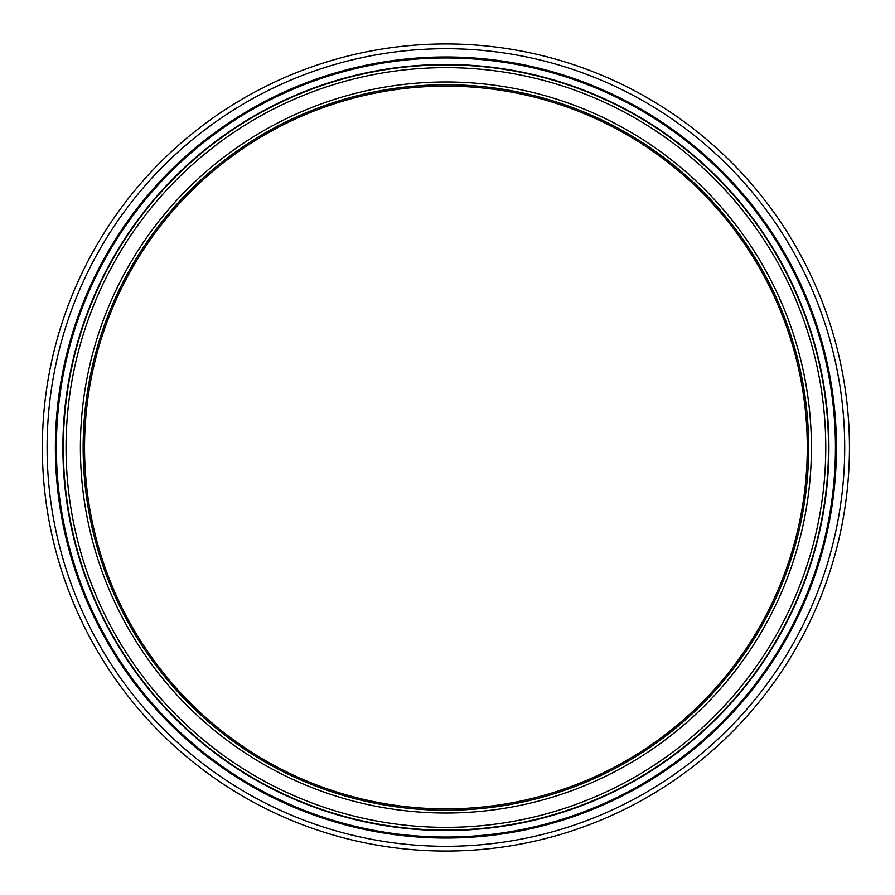 <?xml version="1.0" encoding="UTF-8"?>
<svg xmlns="http://www.w3.org/2000/svg" width="895" height="895" viewBox="0 0 895 895"><rect width="100%" height="100%" fill="white"/><g stroke="black" fill="none" stroke-linecap="round" stroke-linejoin="round"><path stroke-width="1.34" d="M849.456 447.5A403.544 403.544 0 0 0 244.134 98.014A403.544 403.544 0 0 0 244.134 796.986A403.544 403.544 0 0 0 849.456 447.5M828.524 447.5A382.612 382.612 0 0 0 254.605 116.149A382.612 382.612 0 0 0 254.605 778.851A382.612 382.612 0 0 0 828.524 447.5A382.612 382.612 0 0 0 254.605 116.149A382.612 382.612 0 0 0 254.605 778.851A382.612 382.612 0 0 0 828.524 447.5M808.666 447.5A362.755 362.755 0 0 0 264.528 133.344A362.755 362.755 0 0 0 264.528 761.656A362.755 362.755 0 0 0 808.666 447.5M807.29 447.5A361.379 361.379 0 0 0 265.222 134.541A361.379 361.379 0 0 0 265.222 760.459A361.379 361.379 0 0 0 807.29 447.5A361.379 361.379 0 0 1 265.222 760.459A361.379 361.379 0 0 1 265.222 134.541A361.379 361.379 0 0 1 807.29 447.5M844.712 447.5A398.801 398.801 0 0 0 246.505 102.131A398.801 398.801 0 0 0 246.505 792.869A398.801 398.801 0 0 0 844.712 447.5M836.445 447.5A390.544 390.544 0 0 0 250.645 109.279A390.544 390.544 0 0 0 250.645 785.721A390.544 390.544 0 0 0 836.445 447.5M835.449 447.5A389.538 389.538 0 0 0 251.137 110.152A389.538 389.538 0 0 0 251.137 784.848A389.538 389.538 0 0 0 835.449 447.5M828.927 447.5A383.026 383.026 0 0 0 254.404 115.791A383.026 383.026 0 0 0 254.404 779.209A383.026 383.026 0 0 0 828.927 447.5M825.772 447.5A379.86 379.86 0 0 0 255.981 118.532A379.86 379.86 0 0 0 255.981 776.468A379.86 379.86 0 0 0 825.772 447.5M811.418 447.5A365.507 365.507 0 0 0 263.152 130.961A365.507 365.507 0 0 0 263.152 764.039A365.507 365.507 0 0 0 811.418 447.5"/></g></svg>
